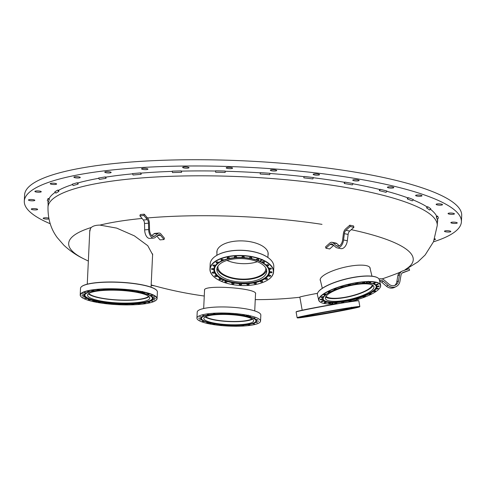 <?xml version="1.0" encoding="UTF-8"?>
<svg xmlns="http://www.w3.org/2000/svg" width="486" height="486" viewBox="0 0 486 486"><rect width="100%" height="100%" fill="white"/><g stroke="black" fill="none" stroke-linecap="round" stroke-linejoin="round"><path stroke-width="0.73" d="M352.945 183.787A195.032 39.548 2.7 0 1 363.728 185.889A195.032 39.548 2.7 0 1 379.602 189.455L380.313 189.346L379.414 190.652A194.837 39.512 2.7 0 1 386.066 192.353L387.002 191.053A196.04 39.755 -177.3 0 0 380.313 189.346M386.82 191.308A195.032 39.548 2.7 0 1 407.59 197.784L408.44 197.717L407.371 198.968A194.837 39.512 2.7 0 1 412.28 200.864L413.379 199.618A196.04 39.755 -177.3 0 0 408.44 197.717M413.106 199.922A195.032 39.548 2.7 0 1 426.933 206.829L427.88 206.805L426.696 208.008A194.837 39.512 2.7 0 1 429.606 209.988L430.809 208.804A196.04 39.755 -177.3 0 0 427.88 206.805M430.383 209.223A195.032 39.548 2.7 0 1 436.622 216.118L437.619 216.142L436.373 217.285A194.837 39.512 2.7 0 1 437.133 219.259L438.384 218.129A196.04 39.755 -177.3 0 0 437.619 216.142M437.558 218.876A195.032 39.548 2.7 0 1 437.667 220.662A195.032 39.548 2.7 0 1 437.394 222.406M48.144 204.047A195.032 39.548 2.7 0 1 48.035 202.285A195.032 39.548 2.7 0 1 48.132 201.386M48.059 198.574A196.04 39.755 -177.3 0 0 47.306 200.493L48.448 201.733A194.837 39.512 2.7 0 1 49.195 199.825L48.059 198.574L49.062 198.64A195.032 39.548 2.7 0 1 55.234 192.322M57.749 190.111A196.04 39.755 -177.3 0 0 54.833 191.849L55.926 193.136A194.837 39.512 2.7 0 1 58.824 191.417L57.749 190.111L58.703 190.226A195.032 39.548 2.7 0 1 72.469 184.571M77.146 182.772A196.04 39.755 -177.3 0 0 72.214 184.23L73.204 185.573A194.837 39.512 2.7 0 1 78.1 184.121L77.146 182.772L77.997 182.918A195.032 39.548 2.7 0 1 98.713 178.319M105.231 176.94A196.04 39.755 -177.3 0 0 98.549 178.046L99.375 179.419A194.837 39.512 2.7 0 1 106.015 178.319L105.231 176.94L105.936 177.117A195.032 39.548 2.7 0 1 132.556 173.848M140.533 172.913A196.04 39.755 -177.3 0 0 132.447 173.611L133.067 175.015A194.837 39.512 2.7 0 1 141.104 174.322L140.533 172.913L141.061 173.113A195.032 39.548 2.7 0 1 172.196 171.382M181.205 170.914A196.04 39.755 -177.3 0 0 172.141 171.163L172.518 172.585A194.837 39.512 2.7 0 1 181.527 172.336L181.205 170.914L181.521 171.121A195.032 39.548 2.7 0 1 215.553 171.036M225.103 171.042A196.04 39.755 -177.3 0 0 215.541 170.829L215.65 172.251A194.837 39.512 2.7 0 1 225.158 172.457L225.194 171.248A195.032 39.548 2.7 0 1 260.283 172.828L260.21 174.037A194.837 39.512 2.7 0 1 269.718 174.687L269.937 173.283A196.04 39.755 -177.3 0 0 260.368 172.627M269.906 173.49A195.032 39.548 2.7 0 1 303.969 176.643L303.853 177.852A194.837 39.512 2.7 0 1 312.863 178.915L313.349 177.536A196.04 39.755 -177.3 0 0 304.285 176.467M313.276 177.742A195.032 39.548 2.7 0 1 344.453 182.286L344.975 182.135L344.295 183.483A194.837 39.512 2.7 0 1 352.338 184.905L353.067 183.562A196.04 39.755 -177.3 0 0 344.975 182.135M314.375 174.942A3.195 0.65 -177.3 0 0 317.729 175.167A3.195 0.65 -177.3 0 0 319.545 174.668A3.195 0.65 -177.3 0 0 316.386 173.873A3.195 0.65 -177.3 0 0 313.166 174.371A3.195 0.65 -177.3 0 0 314.375 174.942M271.565 170.78A3.195 0.65 -177.3 0 0 274.918 171.005A3.195 0.65 -177.3 0 0 276.734 170.507A3.195 0.65 -177.3 0 0 273.575 169.711A3.195 0.65 -177.3 0 0 270.35 170.209A3.195 0.65 -177.3 0 0 271.565 170.78M227.405 168.411A3.195 0.65 -177.3 0 0 230.765 168.642A3.195 0.65 -177.3 0 0 232.581 168.144A3.195 0.65 -177.3 0 0 229.416 167.348A3.195 0.65 -177.3 0 0 226.197 167.846A3.195 0.65 -177.3 0 0 227.405 168.411M183.842 167.949A3.195 0.65 -177.3 0 0 187.201 168.18A3.195 0.65 -177.3 0 0 189.011 167.682A3.195 0.65 -177.3 0 0 185.852 166.886A3.195 0.65 -177.3 0 0 182.633 167.378A3.195 0.65 -177.3 0 0 183.842 167.949M142.769 169.407A3.195 0.65 -177.3 0 0 146.128 169.632A3.195 0.65 -177.3 0 0 147.938 169.14A3.195 0.65 -177.3 0 0 144.779 168.338A3.195 0.65 -177.3 0 0 141.56 168.836A3.195 0.65 -177.3 0 0 142.769 169.407M105.984 172.718A3.195 0.65 -177.3 0 0 109.338 172.949A3.195 0.65 -177.3 0 0 111.154 172.451A3.195 0.65 -177.3 0 0 107.995 171.655A3.195 0.65 -177.3 0 0 104.776 172.147A3.195 0.65 -177.3 0 0 105.984 172.718M75.093 177.742A3.195 0.65 -177.3 0 0 78.453 177.973A3.195 0.65 -177.3 0 0 80.263 177.475A3.195 0.65 -177.3 0 0 77.104 176.679A3.195 0.65 -177.3 0 0 73.884 177.177A3.195 0.65 -177.3 0 0 75.093 177.742M51.449 184.261A3.195 0.65 -177.3 0 0 54.803 184.492A3.195 0.65 -177.3 0 0 56.619 183.994A3.195 0.65 -177.3 0 0 53.46 183.198A3.195 0.65 -177.3 0 0 50.24 183.696A3.195 0.65 -177.3 0 0 51.449 184.261M36.086 191.988A3.195 0.65 -177.3 0 0 39.439 192.213A3.195 0.65 -177.3 0 0 41.255 191.721A3.195 0.65 -177.3 0 0 38.09 190.919A3.195 0.65 -177.3 0 0 34.87 191.417A3.195 0.65 -177.3 0 0 36.086 191.988M29.664 200.584A3.195 0.65 -177.3 0 0 33.024 200.809A3.195 0.65 -177.3 0 0 34.834 200.317A3.195 0.65 -177.3 0 0 31.675 199.515A3.195 0.65 -177.3 0 0 28.455 200.013A3.195 0.65 -177.3 0 0 29.664 200.584M32.483 209.673A3.195 0.65 -177.3 0 0 35.836 209.903A3.195 0.65 -177.3 0 0 37.653 209.405A3.195 0.65 -177.3 0 0 34.494 208.609A3.195 0.65 -177.3 0 0 31.268 209.102A3.195 0.65 -177.3 0 0 32.483 209.673M48.782 218.123A3.195 0.65 -177.3 0 0 45.271 217.783A3.195 0.65 -177.3 0 0 43.193 218.287A3.195 0.65 -177.3 0 0 44.402 218.858A3.195 0.65 -177.3 0 0 48.946 218.943M434.332 239.695A3.195 0.65 -177.3 0 0 435.468 239.252A3.195 0.65 -177.3 0 0 434.66 238.778M445.662 231.798A3.195 0.65 -177.3 0 0 449.021 232.029A3.195 0.65 -177.3 0 0 450.832 231.53A3.195 0.65 -177.3 0 0 447.673 230.729A3.195 0.65 -177.3 0 0 444.453 231.227A3.195 0.65 -177.3 0 0 445.662 231.798M452.077 223.202A3.195 0.65 -177.3 0 0 455.437 223.432A3.195 0.65 -177.3 0 0 457.247 222.934A3.195 0.65 -177.3 0 0 454.088 222.138A3.195 0.65 -177.3 0 0 450.868 222.631A3.195 0.65 -177.3 0 0 452.077 223.202M449.264 214.113A3.195 0.65 -177.3 0 0 452.618 214.338A3.195 0.65 -177.3 0 0 454.434 213.846A3.195 0.65 -177.3 0 0 451.275 213.044A3.195 0.65 -177.3 0 0 448.056 213.542A3.195 0.65 -177.3 0 0 449.264 214.113M437.339 204.928A3.195 0.65 -177.3 0 0 440.699 205.153A3.195 0.65 -177.3 0 0 442.509 204.655A3.195 0.65 -177.3 0 0 439.35 203.859A3.195 0.65 -177.3 0 0 436.13 204.357A3.195 0.65 -177.3 0 0 437.339 204.928M416.83 196.046A3.195 0.65 -177.3 0 0 420.19 196.271A3.195 0.65 -177.3 0 0 422 195.773A3.195 0.65 -177.3 0 0 418.841 194.977A3.195 0.65 -177.3 0 0 415.621 195.475A3.195 0.65 -177.3 0 0 416.83 196.046M388.636 187.857A3.195 0.65 -177.3 0 0 391.989 188.082A3.195 0.65 -177.3 0 0 393.806 187.584A3.195 0.65 -177.3 0 0 390.641 186.788A3.195 0.65 -177.3 0 0 387.421 187.286A3.195 0.65 -177.3 0 0 388.636 187.857M358.455 180.81A3.195 0.65 -177.3 0 0 359.148 180.446A3.195 0.65 -177.3 0 0 355.983 179.65A3.195 0.65 -177.3 0 0 352.763 180.148A3.195 0.65 -177.3 0 0 354.895 180.859A3.195 0.65 -177.3 0 0 358.455 180.81M50.216 223.748A218.797 44.372 2.7 0 1 24.3 201.168A218.797 44.372 2.7 0 1 148.582 167.141A218.797 44.372 2.7 0 1 378.454 182.772A218.797 44.372 2.7 0 1 461.402 221.78A218.797 44.372 2.7 0 1 433.482 241.821M24.3 201.168L24.598 194.916A218.797 44.372 2.7 0 1 148.874 160.89A218.797 44.372 2.7 0 1 378.752 176.521A218.797 44.372 2.7 0 1 461.7 215.529L461.402 221.78M325.906 248.194L325.565 246.858L329.769 243.097A5.589 3.353 101.6 0 1 332.09 242.307A5.589 3.353 101.6 0 1 333.123 242.848L336.239 245.673A6.391 3.833 -78.4 0 0 337.418 246.293A6.391 3.833 -78.4 0 0 342.6 239.987L343.389 233.669A5.589 3.353 101.6 0 1 345.601 228.942L349.811 225.188L350.151 226.525L345.941 230.285A3.991 2.394 -78.4 0 0 344.361 233.657L343.572 239.975A7.983 4.793 101.6 0 1 337.096 247.854A7.983 4.793 101.6 0 1 335.619 247.082L332.503 244.258A3.991 2.394 -78.4 0 0 331.768 243.869A3.991 2.394 -78.4 0 0 330.109 244.434L325.906 248.194L329.66 248.966L333.706 245.345M332.09 242.307L335.838 243.079A5.589 3.353 101.6 0 1 336.877 243.62L339.38 245.892M350.151 226.525L353.905 227.296L353.565 225.96L349.811 225.188M353.905 227.296L349.695 231.057A3.991 2.394 -78.4 0 0 348.116 234.428L347.326 240.746A7.983 4.793 101.6 0 1 340.85 248.625L337.096 247.854M164.025 239.525L164.456 238.231L160.957 234.058A5.589 3.074 84.9 0 0 158.946 233.031A5.589 3.074 84.9 0 0 157.92 233.462L154.821 235.959A6.391 3.517 -95.1 0 1 153.655 236.457A6.391 3.517 -95.1 0 1 149.536 229.647L149.384 223.281A5.589 3.074 84.9 0 0 147.787 218.354L144.287 214.18L140.308 214.539L139.877 215.833L143.376 220.006A3.991 2.199 -95.1 0 1 144.512 223.53L144.664 229.896A7.983 4.392 84.9 0 0 149.81 238.407L153.795 238.049A7.983 4.392 84.9 0 0 155.259 237.423L158.357 234.932A3.991 2.199 -95.1 0 1 159.092 234.617A3.991 2.199 -95.1 0 1 160.526 235.352L164.025 239.525L160.04 239.884L156.881 236.117M158.946 233.031L154.961 233.389A5.589 3.074 84.9 0 0 153.934 233.821L151.687 235.637M144.287 214.18L143.862 215.474L139.877 215.833M143.862 215.474L147.355 219.648A3.991 2.199 -95.1 0 1 148.497 223.165L148.649 229.538A7.983 4.392 84.9 0 0 153.795 238.049M151.158 285.331L154.603 285.877M379.007 279.031L379.104 278.994A5.589 5.152 -116.7 0 1 384.183 280.07L388.976 284.189A6.391 5.887 63.3 0 0 395.452 285.136A6.391 5.887 63.3 0 0 398.484 280.926L399.528 274.803A5.589 5.152 -116.7 0 1 402.177 271.121A5.589 5.152 -116.7 0 1 402.773 270.872L409.06 268.715L409.607 270.216L403.319 272.373A3.991 3.681 63.3 0 0 402.894 272.549A3.991 3.681 63.3 0 0 401.005 275.179L399.96 281.303A7.983 7.357 -116.7 0 1 396.169 286.564A7.983 7.357 -116.7 0 1 388.071 285.379L383.278 281.26A3.991 3.681 63.3 0 0 379.657 280.489L379.505 280.544M394.583 285.482A6.391 5.887 63.3 0 0 396.819 281.765L397.864 275.641A5.589 5.152 -116.7 0 1 400.513 271.96L402.177 271.121M402.189 273.029L409.607 270.216M396.169 286.564L394.504 287.402A7.983 7.357 -116.7 0 1 386.413 286.218L381.613 282.099A3.991 3.681 63.3 0 0 379.657 281.181M436.446 215.784L436.373 217.285M426.757 206.72L426.696 208.008M407.432 197.729L407.371 198.968M379.475 189.425L379.414 190.652M344.355 182.268L344.295 183.483M303.908 176.637L303.853 177.852M260.265 172.828L260.21 174.037M225.158 172.457L225.218 171.248M181.527 172.336L181.582 171.121M141.104 174.322L141.165 173.107M106.015 178.319L106.076 177.092M78.1 184.121L78.161 182.876M58.824 191.417L58.885 190.123M49.195 199.825L49.268 198.258M88.865 293.459A30.345 6.154 -177.3 0 0 112.618 299.576A30.345 6.154 -177.3 0 0 144.281 298.307A30.345 6.154 -177.3 0 0 148.595 296.278M81.526 286.661A38.285 7.764 2.7 0 1 81.624 286.576A38.285 7.764 2.7 0 1 119.325 282.196A38.285 7.764 2.7 0 1 156.456 290.106A38.285 7.764 2.7 0 1 156.541 290.203M81.053 296.697A38.479 7.8 2.7 0 1 80.962 296.6A38.479 7.8 2.7 0 1 80.202 294.947L80.518 288.326A38.479 7.8 2.7 0 1 81.423 286.746A38.479 7.8 2.7 0 1 119.319 282.342A38.479 7.8 2.7 0 1 156.632 290.294A38.479 7.8 2.7 0 1 157.391 291.946L157.075 298.574A38.479 7.8 2.7 0 1 156.17 300.148A38.479 7.8 2.7 0 1 156.067 300.233M80.202 294.947A38.479 7.8 2.7 0 1 101.969 288.97A38.479 7.8 2.7 0 1 142.331 291.679L139.853 292.39A34.494 6.998 -177.3 0 0 103.676 289.96A34.494 6.998 -177.3 0 0 84.175 295.324A34.494 6.998 -177.3 0 0 97.097 301.442L94.746 301.94A38.285 7.764 2.7 0 1 81.138 296.788A38.285 7.764 2.7 0 1 98.549 289.425A38.285 7.764 2.7 0 1 142.204 291.892M142.337 291.582L142.659 291.491L142.331 291.679M142.659 291.491L142.647 291.746A38.479 7.8 2.7 0 1 157.075 298.574M138.984 291.679L136.864 291.576M144.464 292.809L142.349 292.706M149.002 294.091L146.881 293.994M152.404 295.488L150.289 295.391M154.554 296.94L152.434 296.837M155.368 298.386L153.248 298.289M154.803 299.777L152.689 299.68M152.896 301.059L150.775 300.962M149.706 302.183L147.592 302.079M145.369 303.1L143.255 302.997M140.047 303.78L137.927 303.677M133.936 304.193L131.815 304.096M127.283 304.333L125.163 304.23M120.334 304.181L118.22 304.084M113.366 303.75L111.245 303.653M106.634 303.057L104.52 302.96M100.414 302.128L98.294 302.031M94.928 301.004L92.808 300.901M90.396 299.716L88.276 299.613M86.988 298.319L84.868 298.216M84.837 296.867L82.717 296.77M84.029 295.421L81.909 295.318M84.588 294.03L82.468 293.927M86.496 292.748L84.376 292.651M89.685 291.63L87.565 291.527M94.023 290.707L91.903 290.61M99.344 290.027L97.23 289.929M105.456 289.613L103.336 289.51M112.108 289.474L109.994 289.377M119.058 289.626L116.938 289.528M126.026 290.057L123.912 289.954M132.757 290.75L130.637 290.646M142.647 291.746L142.519 291.958A38.285 7.764 2.7 0 1 155.97 300.318A38.285 7.764 2.7 0 1 95.062 302L97.407 301.502A34.494 6.998 -177.3 0 0 147.623 302.043A34.494 6.998 -177.3 0 0 153.09 298.574A34.494 6.998 -177.3 0 0 140.168 292.457L142.519 291.958M138.887 291.892L136.791 291.618L138.887 291.892M144.372 293.022L142.276 292.748L144.372 293.022M148.904 294.309L146.808 294.036L148.904 294.309M152.312 295.701L150.217 295.427L152.312 295.701M154.463 297.153L152.361 296.879L154.463 297.153M155.271 298.598L153.175 298.325L155.271 298.598M154.712 299.99L152.616 299.722L154.712 299.99M152.804 301.271L150.703 300.998L152.804 301.271M149.615 302.395L147.519 302.122L149.615 302.395M145.278 303.313L143.182 303.039L145.278 303.313M139.95 303.993L137.854 303.72L139.95 303.993M133.844 304.406L131.742 304.139L133.844 304.406M127.192 304.546L125.09 304.272L127.192 304.546M120.242 304.394L118.147 304.121L120.242 304.394M113.274 303.969L111.173 303.695L113.274 303.969M106.543 303.276L104.447 303.003L106.543 303.276M100.316 302.347L98.221 302.073L100.316 302.347M94.837 301.217L92.735 300.943L94.837 301.217M90.299 299.929L88.203 299.655L90.299 299.929M86.897 298.532L84.795 298.258L86.897 298.532M84.746 297.086L82.644 296.812L84.746 297.086M83.932 295.634L81.836 295.36L83.932 295.634M84.497 294.243L82.395 293.969L84.497 294.243M86.405 292.961L84.303 292.687L86.405 292.961M89.588 291.843L87.492 291.57L89.588 291.843M93.932 290.926L91.83 290.652L93.932 290.926M99.253 290.245L97.157 289.972L99.253 290.245M105.365 289.826L103.263 289.553L105.365 289.826M112.017 289.692L109.921 289.419L112.017 289.692M118.967 289.838L116.865 289.565L118.967 289.838M125.935 290.27L123.839 289.996L125.935 290.27M132.666 290.962L130.564 290.689L132.666 290.962M92.474 292.031A31.14 6.318 2.7 0 1 127.551 290.98A31.14 6.318 2.7 0 1 149.755 298.1A31.14 6.318 2.7 0 1 118.347 302.942A31.14 6.318 2.7 0 1 87.541 295.166A31.14 6.318 2.7 0 1 92.474 292.031M88.385 293.799A31.14 6.318 -177.3 0 0 118.481 300.129A31.14 6.318 -177.3 0 0 149.038 296.66M135.363 291.582A33.795 6.853 2.7 0 1 152.397 298.374A33.795 6.853 2.7 0 1 147.039 301.776A33.795 6.853 2.7 0 1 146.213 301.988L146.802 301.849A34.494 6.998 -177.3 0 0 147.641 301.63A34.494 6.998 -177.3 0 0 153.084 298.368M84.2 295.117A34.494 6.998 -177.3 0 0 90.129 299.176L90.7 299.37A33.795 6.853 2.7 0 1 84.886 295.19A33.795 6.853 2.7 0 1 90.238 291.794A33.795 6.853 2.7 0 1 102.479 290.033M97.407 301.502L97.097 301.442M97.419 301.265L97.103 301.308M84.892 295.117A33.795 6.853 -177.3 0 0 109.162 302.79A33.795 6.853 -177.3 0 0 147.045 301.63A33.795 6.853 -177.3 0 0 152.397 298.301M146.213 301.988A33.795 6.853 2.7 0 1 90.7 299.37M297.365 317.899A31.651 0.826 -10.1 0 1 316.435 313.701A31.651 0.826 -10.1 0 1 350.989 307.729L348.341 308.27A27.951 0.729 169.9 0 0 318.172 313.476A27.951 0.729 169.9 0 0 300.998 317.23A27.951 0.729 169.9 0 0 308.416 316.41L305.767 316.951A31.651 0.826 -10.1 0 1 297.365 317.899L297.146 317.747A31.845 0.832 -10.1 0 1 297.128 317.729L296.108 312.006A31.845 0.832 -10.1 0 1 296.114 311.982L296.272 311.763A31.651 0.826 -10.1 0 1 337.922 303.562M348.341 301.867A31.651 0.826 -10.1 0 1 358.571 300.646L358.796 300.798A31.845 0.832 -10.1 0 1 358.808 300.816L359.828 306.538A31.845 0.832 -10.1 0 1 359.822 306.563L359.664 306.781A31.651 0.826 -10.1 0 1 339.836 311.089A31.651 0.826 -10.1 0 1 306.04 316.915L308.683 316.374A27.951 0.729 169.9 0 0 349.89 308.981A27.951 0.729 169.9 0 0 356.025 307.413A27.951 0.729 169.9 0 0 348.614 308.227L351.257 307.693A31.651 0.826 -10.1 0 1 359.664 306.781M296.114 311.982A31.845 0.832 -10.1 0 1 314.272 307.996A31.845 0.832 -10.1 0 1 347.192 302.237A31.845 0.832 -10.1 0 1 358.796 300.798M297.128 317.729A31.845 0.832 -10.1 0 1 316.708 313.446A31.845 0.832 -10.1 0 1 351.092 307.517L350.989 307.729M351.317 307.225L351.36 307.474A31.845 0.832 -10.1 0 1 359.828 306.538M341.081 309.394L339.058 309.734L341.081 309.394M333.894 310.615L331.871 310.955L333.894 310.615M326.404 311.945L324.381 312.285L326.404 311.945M319.12 313.294L317.097 313.634L319.12 313.294M312.534 314.563L310.511 314.904L312.534 314.563M307.097 315.669L305.074 316.009L307.097 315.669M303.179 316.544L301.156 316.884L303.179 316.544M301.047 317.115L299.024 317.455L301.047 317.115M300.852 317.352L298.829 317.692L300.852 317.352M302.596 317.243L300.573 317.583L302.596 317.243M306.168 316.781L304.151 317.121L306.168 316.781M311.326 316.009L309.303 316.35L311.326 316.009M317.716 314.977L315.693 315.317L317.716 314.977M324.897 313.749L322.874 314.09L324.897 313.749M332.388 312.419L330.365 312.759L332.388 312.419M339.678 311.076L337.655 311.417L339.678 311.076M346.263 309.801L344.24 310.147L346.263 309.801M351.7 308.695L349.677 309.035L351.7 308.695M355.612 307.826L353.589 308.167L355.612 307.826M357.745 307.249L355.722 307.589L357.745 307.249M357.945 307.012L355.922 307.352L357.945 307.012M356.195 307.128L354.173 307.468L356.195 307.128M352.623 307.583L350.6 307.924L352.623 307.583M347.466 308.361L345.443 308.701L347.466 308.361M353.018 307.614A24.95 0.656 -10.1 0 1 353.018 307.626A24.95 0.656 -10.1 0 1 328.572 312.65A24.95 0.656 -10.1 0 1 303.89 316.392A24.95 0.656 -10.1 0 1 303.896 316.38M302.006 316.848A27.277 0.717 169.9 0 0 321.714 313.913A27.277 0.717 169.9 0 0 349.319 308.744A27.277 0.717 169.9 0 0 354.95 307.401M355.339 307.371A27.277 0.717 -10.1 0 1 355.278 307.431A27.277 0.717 -10.1 0 1 349.349 308.896A27.277 0.717 -10.1 0 1 311.575 315.736A27.277 0.717 -10.1 0 1 301.709 316.987A27.277 0.717 -10.1 0 1 301.63 316.957M267.901 257.489L268.078 253.382A25.551 12.016 -177.6 0 0 268.065 252.696M217.084 250.533A25.551 12.016 -177.6 0 0 217.017 251.213L216.841 255.32M218.056 265.964A23.954 11.263 -177.6 0 0 217.953 266.814A23.954 11.263 -177.6 0 0 234.926 278.381A23.954 11.263 -177.6 0 0 262.039 274.578A23.954 11.263 -177.6 0 0 265.824 268.843A23.954 11.263 -177.6 0 0 265.787 267.986M257.386 261.723A23.954 11.263 2.4 0 1 226.962 260.429M215.486 256.183A31.651 14.884 2.4 0 1 215.571 256.122A31.651 14.884 2.4 0 1 269.098 258.394A31.651 14.884 2.4 0 1 269.177 258.455M214.587 277.366A31.845 14.975 2.4 0 1 214.508 277.306A31.845 14.975 2.4 0 1 209.958 269.129L210.177 264.001A31.845 14.975 2.4 0 1 215.401 256.237A31.845 14.975 2.4 0 1 259.172 253.303A31.845 14.975 2.4 0 1 269.256 258.522A31.845 14.975 2.4 0 1 273.806 266.699L273.594 271.826A31.845 14.975 2.4 0 1 268.363 279.59A31.845 14.975 2.4 0 1 268.278 279.644M251.56 257.586A1.063 0.498 2.4 0 1 251.675 257.829A1.063 0.498 2.4 0 1 251.511 258.078A1.063 0.498 2.4 0 1 250.308 258.248A1.063 0.498 2.4 0 1 249.561 257.738A1.063 0.498 2.4 0 1 249.695 257.507M244.075 256.705A1.063 0.498 2.4 0 1 244.191 256.948A1.063 0.498 2.4 0 1 244.027 257.203A1.063 0.498 2.4 0 1 242.824 257.367A1.063 0.498 2.4 0 1 242.071 256.857A1.063 0.498 2.4 0 1 242.21 256.626M236.5 256.754A1.063 0.498 2.4 0 1 236.615 256.997A1.063 0.498 2.4 0 1 236.445 257.252A1.063 0.498 2.4 0 1 235.242 257.422A1.063 0.498 2.4 0 1 234.495 256.906A1.063 0.498 2.4 0 1 234.629 256.675M229.343 257.732A1.063 0.498 2.4 0 1 229.459 257.975A1.063 0.498 2.4 0 1 229.289 258.23A1.063 0.498 2.4 0 1 228.092 258.4A1.063 0.498 2.4 0 1 227.339 257.884A1.063 0.498 2.4 0 1 227.472 257.653M223.098 259.573A1.063 0.498 2.4 0 1 223.214 259.816A1.063 0.498 2.4 0 1 223.044 260.071A1.063 0.498 2.4 0 1 221.847 260.235A1.063 0.498 2.4 0 1 221.094 259.724A1.063 0.498 2.4 0 1 221.227 259.494M218.19 262.148A1.063 0.498 2.4 0 1 218.305 262.385A1.063 0.498 2.4 0 1 218.141 262.64A1.063 0.498 2.4 0 1 216.938 262.811A1.063 0.498 2.4 0 1 216.185 262.3A1.063 0.498 2.4 0 1 216.325 262.069M214.958 265.283A1.063 0.498 2.4 0 1 215.073 265.52A1.063 0.498 2.4 0 1 214.903 265.775A1.063 0.498 2.4 0 1 213.7 265.945A1.063 0.498 2.4 0 1 212.953 265.435A1.063 0.498 2.4 0 1 213.087 265.204M213.609 268.764A1.063 0.498 2.4 0 1 213.725 269.001A1.063 0.498 2.4 0 1 213.561 269.256A1.063 0.498 2.4 0 1 212.358 269.426A1.063 0.498 2.4 0 1 211.61 268.916A1.063 0.498 2.4 0 1 211.744 268.685M214.253 272.354A1.063 0.498 2.4 0 1 214.369 272.591A1.063 0.498 2.4 0 1 214.198 272.846A1.063 0.498 2.4 0 1 212.996 273.017A1.063 0.498 2.4 0 1 212.248 272.5A1.063 0.498 2.4 0 1 212.382 272.275M216.829 275.805A1.063 0.498 2.4 0 1 216.944 276.048A1.063 0.498 2.4 0 1 216.78 276.303A1.063 0.498 2.4 0 1 215.577 276.467A1.063 0.498 2.4 0 1 214.824 275.957A1.063 0.498 2.4 0 1 214.964 275.726M221.173 278.891A1.063 0.498 2.4 0 1 221.288 279.128A1.063 0.498 2.4 0 1 221.124 279.383A1.063 0.498 2.4 0 1 219.921 279.553A1.063 0.498 2.4 0 1 219.168 279.043A1.063 0.498 2.4 0 1 219.308 278.812M226.986 281.394A1.063 0.498 2.4 0 1 227.102 281.631A1.063 0.498 2.4 0 1 226.932 281.886A1.063 0.498 2.4 0 1 225.735 282.056A1.063 0.498 2.4 0 1 224.982 281.54A1.063 0.498 2.4 0 1 225.115 281.315M233.869 283.144A1.063 0.498 2.4 0 1 233.985 283.381A1.063 0.498 2.4 0 1 233.815 283.636A1.063 0.498 2.4 0 1 232.618 283.806A1.063 0.498 2.4 0 1 231.865 283.295A1.063 0.498 2.4 0 1 231.998 283.065M241.354 284.024A1.063 0.498 2.4 0 1 241.469 284.261A1.063 0.498 2.4 0 1 241.299 284.517A1.063 0.498 2.4 0 1 240.102 284.687A1.063 0.498 2.4 0 1 239.349 284.17A1.063 0.498 2.4 0 1 239.483 283.945M248.935 283.97A1.063 0.498 2.4 0 1 249.051 284.213A1.063 0.498 2.4 0 1 248.881 284.468A1.063 0.498 2.4 0 1 247.678 284.632A1.063 0.498 2.4 0 1 246.931 284.122A1.063 0.498 2.4 0 1 247.064 283.891M256.086 282.992A1.063 0.498 2.4 0 1 256.201 283.235A1.063 0.498 2.4 0 1 256.037 283.49A1.063 0.498 2.4 0 1 254.834 283.654A1.063 0.498 2.4 0 1 254.087 283.144A1.063 0.498 2.4 0 1 254.221 282.913M262.331 281.157A1.063 0.498 2.4 0 1 262.446 281.394A1.063 0.498 2.4 0 1 262.282 281.649A1.063 0.498 2.4 0 1 261.079 281.819A1.063 0.498 2.4 0 1 260.326 281.303A1.063 0.498 2.4 0 1 260.466 281.078M267.239 278.581A1.063 0.498 2.4 0 1 267.355 278.824A1.063 0.498 2.4 0 1 267.185 279.073A1.063 0.498 2.4 0 1 265.988 279.243A1.063 0.498 2.4 0 1 265.235 278.733A1.063 0.498 2.4 0 1 265.368 278.502M270.477 275.447A1.063 0.498 2.4 0 1 270.593 275.69A1.063 0.498 2.4 0 1 270.423 275.939A1.063 0.498 2.4 0 1 269.22 276.109A1.063 0.498 2.4 0 1 268.472 275.598A1.063 0.498 2.4 0 1 268.606 275.368M271.82 271.966A1.063 0.498 2.4 0 1 271.935 272.209A1.063 0.498 2.4 0 1 271.765 272.458A1.063 0.498 2.4 0 1 270.568 272.628A1.063 0.498 2.4 0 1 269.815 272.117A1.063 0.498 2.4 0 1 269.949 271.887M271.176 268.375A1.063 0.498 2.4 0 1 271.297 268.618A1.063 0.498 2.4 0 1 271.127 268.873A1.063 0.498 2.4 0 1 269.924 269.037A1.063 0.498 2.4 0 1 269.177 268.527A1.063 0.498 2.4 0 1 269.311 268.296M268.6 264.925A1.063 0.498 2.4 0 1 268.715 265.162A1.063 0.498 2.4 0 1 268.545 265.417A1.063 0.498 2.4 0 1 267.349 265.587A1.063 0.498 2.4 0 1 266.595 265.07A1.063 0.498 2.4 0 1 266.729 264.846M264.256 261.839A1.063 0.498 2.4 0 1 264.372 262.082A1.063 0.498 2.4 0 1 264.202 262.331A1.063 0.498 2.4 0 1 263.005 262.501A1.063 0.498 2.4 0 1 262.252 261.99A1.063 0.498 2.4 0 1 262.391 261.76M258.443 259.336A1.063 0.498 2.4 0 1 258.558 259.579A1.063 0.498 2.4 0 1 258.394 259.834A1.063 0.498 2.4 0 1 257.191 259.998A1.063 0.498 2.4 0 1 256.444 259.488A1.063 0.498 2.4 0 1 256.578 259.257M209.958 269.129A31.845 14.975 2.4 0 1 228.566 256.408A31.845 14.975 2.4 0 1 262.154 259.639L259.633 261.128A27.951 13.14 -177.6 0 0 230.164 258.297A27.951 13.14 -177.6 0 0 213.846 269.463A27.951 13.14 -177.6 0 0 223.596 280.033L221.209 281.285A31.651 14.884 2.4 0 1 214.666 277.433A31.651 14.884 2.4 0 1 221.173 258.661A31.651 14.884 2.4 0 1 262.021 259.876M262.464 259.548L262.458 259.773A31.845 14.975 2.4 0 1 273.594 271.826M221.403 281.181L223.9 280.161A27.951 13.14 -177.6 0 0 265.277 278.521A27.951 13.14 -177.6 0 0 269.687 271.826A27.951 13.14 -177.6 0 0 259.937 261.255L262.325 260.004A31.651 14.884 2.4 0 1 268.193 279.699A31.651 14.884 2.4 0 1 221.513 281.412M251.59 258.194A1.154 0.541 2.4 0 1 249.986 258.303A1.154 0.541 2.4 0 1 249.652 257.537A1.154 0.541 2.4 0 1 251.602 257.616A1.154 0.541 2.4 0 1 251.59 258.194M244.1 257.313A1.154 0.541 2.4 0 1 242.502 257.422A1.154 0.541 2.4 0 1 242.162 256.657A1.154 0.541 2.4 0 1 244.118 256.736A1.154 0.541 2.4 0 1 244.1 257.313M236.524 257.361A1.154 0.541 2.4 0 1 234.92 257.471A1.154 0.541 2.4 0 1 234.586 256.705A1.154 0.541 2.4 0 1 236.542 256.79A1.154 0.541 2.4 0 1 236.524 257.361M229.368 258.339A1.154 0.541 2.4 0 1 227.764 258.449A1.154 0.541 2.4 0 1 227.43 257.683A1.154 0.541 2.4 0 1 229.386 257.768A1.154 0.541 2.4 0 1 229.368 258.339M223.123 260.18A1.154 0.541 2.4 0 1 221.519 260.289A1.154 0.541 2.4 0 1 221.185 259.524A1.154 0.541 2.4 0 1 223.141 259.603A1.154 0.541 2.4 0 1 223.123 260.18M218.214 262.756A1.154 0.541 2.4 0 1 216.616 262.865A1.154 0.541 2.4 0 1 216.276 262.1A1.154 0.541 2.4 0 1 218.232 262.179A1.154 0.541 2.4 0 1 218.214 262.756M214.982 265.891A1.154 0.541 2.4 0 1 213.378 266A1.154 0.541 2.4 0 1 213.044 265.228A1.154 0.541 2.4 0 1 215 265.313A1.154 0.541 2.4 0 1 214.982 265.891M213.633 269.365A1.154 0.541 2.4 0 1 212.036 269.475A1.154 0.541 2.4 0 1 211.696 268.709A1.154 0.541 2.4 0 1 213.652 268.794A1.154 0.541 2.4 0 1 213.633 269.365M214.277 272.956A1.154 0.541 2.4 0 1 212.674 273.065A1.154 0.541 2.4 0 1 212.339 272.3A1.154 0.541 2.4 0 1 214.296 272.385A1.154 0.541 2.4 0 1 214.277 272.956M216.853 276.413A1.154 0.541 2.4 0 1 215.255 276.522A1.154 0.541 2.4 0 1 214.915 275.756A1.154 0.541 2.4 0 1 216.871 275.835A1.154 0.541 2.4 0 1 216.853 276.413M221.197 279.493A1.154 0.541 2.4 0 1 219.593 279.608A1.154 0.541 2.4 0 1 219.259 278.836A1.154 0.541 2.4 0 1 221.215 278.921A1.154 0.541 2.4 0 1 221.197 279.493M227.011 281.995A1.154 0.541 2.4 0 1 225.407 282.105A1.154 0.541 2.4 0 1 225.073 281.339A1.154 0.541 2.4 0 1 227.029 281.424A1.154 0.541 2.4 0 1 227.011 281.995M233.894 283.751A1.154 0.541 2.4 0 1 232.29 283.86A1.154 0.541 2.4 0 1 231.956 283.089A1.154 0.541 2.4 0 1 233.912 283.174A1.154 0.541 2.4 0 1 233.894 283.751M241.378 284.626A1.154 0.541 2.4 0 1 239.774 284.735A1.154 0.541 2.4 0 1 239.44 283.97A1.154 0.541 2.4 0 1 241.396 284.055A1.154 0.541 2.4 0 1 241.378 284.626M248.96 284.577A1.154 0.541 2.4 0 1 247.356 284.687A1.154 0.541 2.4 0 1 247.022 283.921A1.154 0.541 2.4 0 1 248.978 284.006A1.154 0.541 2.4 0 1 248.96 284.577M256.11 283.599A1.154 0.541 2.4 0 1 254.512 283.709A1.154 0.541 2.4 0 1 254.172 282.943A1.154 0.541 2.4 0 1 256.128 283.028A1.154 0.541 2.4 0 1 256.11 283.599M262.355 281.759A1.154 0.541 2.4 0 1 260.757 281.868A1.154 0.541 2.4 0 1 260.417 281.102A1.154 0.541 2.4 0 1 262.373 281.187A1.154 0.541 2.4 0 1 262.355 281.759M267.264 279.189A1.154 0.541 2.4 0 1 265.66 279.298A1.154 0.541 2.4 0 1 265.326 278.533A1.154 0.541 2.4 0 1 267.282 278.612A1.154 0.541 2.4 0 1 267.264 279.189M270.502 276.054A1.154 0.541 2.4 0 1 268.898 276.163A1.154 0.541 2.4 0 1 268.564 275.398A1.154 0.541 2.4 0 1 270.514 275.477A1.154 0.541 2.4 0 1 270.502 276.054M271.844 272.573A1.154 0.541 2.4 0 1 270.24 272.682A1.154 0.541 2.4 0 1 269.906 271.917A1.154 0.541 2.4 0 1 271.862 271.996A1.154 0.541 2.4 0 1 271.844 272.573M271.206 268.983A1.154 0.541 2.4 0 1 269.602 269.092A1.154 0.541 2.4 0 1 269.268 268.327A1.154 0.541 2.4 0 1 271.218 268.412A1.154 0.541 2.4 0 1 271.206 268.983M268.624 265.526A1.154 0.541 2.4 0 1 267.021 265.635A1.154 0.541 2.4 0 1 266.686 264.87A1.154 0.541 2.4 0 1 268.643 264.955A1.154 0.541 2.4 0 1 268.624 265.526M264.281 262.446A1.154 0.541 2.4 0 1 262.677 262.555A1.154 0.541 2.4 0 1 262.343 261.79A1.154 0.541 2.4 0 1 264.299 261.869A1.154 0.541 2.4 0 1 264.281 262.446M258.473 259.943A1.154 0.541 2.4 0 1 256.869 260.053A1.154 0.541 2.4 0 1 256.535 259.287A1.154 0.541 2.4 0 1 258.485 259.366A1.154 0.541 2.4 0 1 258.473 259.943M220.79 263.333A24.95 11.731 2.4 0 1 249.032 259.372A24.95 11.731 2.4 0 1 266.711 271.419A24.95 11.731 2.4 0 1 241.281 282.087A24.95 11.731 2.4 0 1 216.847 269.305A24.95 11.731 2.4 0 1 220.79 263.333M266.614 270.149A24.95 11.731 2.4 0 1 262.877 274.857A24.95 11.731 2.4 0 1 235.935 279.031A24.95 11.731 2.4 0 1 217.048 268.047M213.852 269.28A27.951 13.14 -177.6 0 0 226.701 280.853A27.951 13.14 -177.6 0 0 265.289 278.156A27.951 13.14 -177.6 0 0 269.694 271.65M223.9 280.161L223.596 280.033M259.937 261.255L259.639 260.915M259.949 261.043L261.116 260.35M223.912 279.948L222.746 280.477M214.526 269.274A27.277 12.824 -177.6 0 0 233.918 282.39A27.277 12.824 -177.6 0 0 264.724 278.053A27.277 12.824 -177.6 0 0 269.031 271.589M227.053 280.817A27.277 12.824 2.4 0 1 214.52 269.341A27.277 12.824 2.4 0 1 242.32 257.683A27.277 12.824 2.4 0 1 269.025 271.656A27.277 12.824 2.4 0 1 264.718 278.186A27.277 12.824 2.4 0 1 227.053 280.817M326.07 296.247A23.954 6.397 166.3 0 0 345.194 297.232A23.954 6.397 166.3 0 0 369.342 288.538A23.954 6.397 166.3 0 0 372.294 285.009M318.148 292.092A31.651 8.456 -13.7 0 1 318.215 291.989A31.651 8.456 -13.7 0 1 346.324 278.867A31.651 8.456 -13.7 0 1 377.318 277.615A31.651 8.456 -13.7 0 1 377.428 277.676M320.626 302.286A31.845 8.505 -13.7 0 1 320.511 302.225A31.845 8.505 -13.7 0 1 318.743 300.226L317.419 294.783A31.845 8.505 -13.7 0 1 318.075 292.201A31.845 8.505 -13.7 0 1 363.546 276.23A31.845 8.505 -13.7 0 1 377.537 277.737A31.845 8.505 -13.7 0 1 379.305 279.736L380.629 285.179A31.845 8.505 -13.7 0 1 379.973 287.767A31.845 8.505 -13.7 0 1 379.906 287.87M357.745 283.18L355.697 283.678M350.382 284.589L348.341 285.088M343.049 286.533L341.002 287.032M336.233 288.891L334.192 289.389M330.407 291.491L328.366 291.989M325.966 294.164L323.925 294.656M323.214 296.721L321.173 297.213M322.333 298.987L320.292 299.485M323.39 300.816L321.343 301.314M326.306 302.079L324.265 302.578M330.887 302.693L328.846 303.191M336.822 302.608L334.781 303.106M343.705 301.836L341.658 302.335M351.062 300.433L349.015 300.925M358.395 298.483L356.353 298.981M365.211 296.132L363.163 296.624M371.037 293.532L368.989 294.024M375.478 290.859L373.43 291.357M378.23 288.301L376.188 288.799M379.11 286.029L377.069 286.527M378.053 284.201L376.012 284.699M375.137 282.937L373.096 283.435M370.557 282.33L368.51 282.828M364.622 282.409L362.58 282.907M318.743 300.226A31.845 8.505 -13.7 0 1 334.83 288.38A31.845 8.505 -13.7 0 1 368.115 281.534L365.885 283.083A27.951 7.466 166.3 0 0 336.683 289.091A27.951 7.466 166.3 0 0 322.576 299.485A27.951 7.466 166.3 0 0 333.268 302.687L331.106 303.987A31.651 8.456 -13.7 0 1 320.73 302.347A31.651 8.456 -13.7 0 1 331.318 290.057A31.651 8.456 -13.7 0 1 368.048 281.783M368.364 281.291L368.424 281.528A31.845 8.505 -13.7 0 1 380.629 285.179M357.732 283.49A1.154 0.31 -13.7 0 1 356.353 283.939A1.154 0.31 -13.7 0 1 355.649 283.733A1.154 0.31 -13.7 0 1 356.675 283.253A1.154 0.31 -13.7 0 1 357.811 283.21A1.154 0.31 -13.7 0 1 357.732 283.49M350.376 284.899A1.154 0.31 -13.7 0 1 348.991 285.349A1.154 0.31 -13.7 0 1 348.292 285.142A1.154 0.31 -13.7 0 1 349.319 284.662A1.154 0.31 -13.7 0 1 350.449 284.62A1.154 0.31 -13.7 0 1 350.376 284.899M343.037 286.843A1.154 0.31 -13.7 0 1 341.658 287.299A1.154 0.31 -13.7 0 1 340.959 287.086A1.154 0.31 -13.7 0 1 341.986 286.612A1.154 0.31 -13.7 0 1 343.116 286.564A1.154 0.31 -13.7 0 1 343.037 286.843M336.227 289.2A1.154 0.31 -13.7 0 1 334.842 289.65A1.154 0.31 -13.7 0 1 334.143 289.443A1.154 0.31 -13.7 0 1 335.17 288.963A1.154 0.31 -13.7 0 1 336.306 288.915A1.154 0.31 -13.7 0 1 336.227 289.2M330.401 291.8A1.154 0.31 -13.7 0 1 329.016 292.25A1.154 0.31 -13.7 0 1 328.317 292.043A1.154 0.31 -13.7 0 1 329.344 291.564A1.154 0.31 -13.7 0 1 330.48 291.521A1.154 0.31 -13.7 0 1 330.401 291.8M325.96 294.467A1.154 0.31 -13.7 0 1 324.575 294.923A1.154 0.31 -13.7 0 1 323.876 294.716A1.154 0.31 -13.7 0 1 324.903 294.237A1.154 0.31 -13.7 0 1 326.039 294.188A1.154 0.31 -13.7 0 1 325.96 294.467M323.202 297.025A1.154 0.31 -13.7 0 1 321.823 297.481A1.154 0.31 -13.7 0 1 321.125 297.274A1.154 0.31 -13.7 0 1 322.151 296.794A1.154 0.31 -13.7 0 1 323.281 296.746A1.154 0.31 -13.7 0 1 323.202 297.025M322.327 299.297A1.154 0.31 -13.7 0 1 320.942 299.747A1.154 0.31 -13.7 0 1 320.244 299.54A1.154 0.31 -13.7 0 1 321.27 299.06A1.154 0.31 -13.7 0 1 322.4 299.018A1.154 0.31 -13.7 0 1 322.327 299.297M323.378 301.126A1.154 0.31 -13.7 0 1 321.999 301.581A1.154 0.31 -13.7 0 1 321.301 301.369A1.154 0.31 -13.7 0 1 322.327 300.895A1.154 0.31 -13.7 0 1 323.457 300.846A1.154 0.31 -13.7 0 1 323.378 301.126M326.3 302.389A1.154 0.31 -13.7 0 1 324.915 302.839A1.154 0.31 -13.7 0 1 324.217 302.632A1.154 0.31 -13.7 0 1 325.243 302.152A1.154 0.31 -13.7 0 1 326.373 302.11A1.154 0.31 -13.7 0 1 326.3 302.389M330.881 303.003A1.154 0.31 -13.7 0 1 329.496 303.452A1.154 0.31 -13.7 0 1 328.797 303.246A1.154 0.31 -13.7 0 1 329.824 302.766A1.154 0.31 -13.7 0 1 330.954 302.717A1.154 0.31 -13.7 0 1 330.881 303.003M336.81 302.918A1.154 0.31 -13.7 0 1 335.431 303.367A1.154 0.31 -13.7 0 1 334.733 303.161A1.154 0.31 -13.7 0 1 335.759 302.681A1.154 0.31 -13.7 0 1 336.889 302.638A1.154 0.31 -13.7 0 1 336.81 302.918M343.693 302.146A1.154 0.31 -13.7 0 1 342.308 302.596A1.154 0.31 -13.7 0 1 341.609 302.389A1.154 0.31 -13.7 0 1 342.636 301.909A1.154 0.31 -13.7 0 1 343.772 301.867A1.154 0.31 -13.7 0 1 343.693 302.146M351.05 300.737A1.154 0.31 -13.7 0 1 349.671 301.192A1.154 0.31 -13.7 0 1 348.972 300.986A1.154 0.31 -13.7 0 1 349.999 300.506A1.154 0.31 -13.7 0 1 351.129 300.457A1.154 0.31 -13.7 0 1 351.05 300.737M358.389 298.793A1.154 0.31 -13.7 0 1 357.003 299.242A1.154 0.31 -13.7 0 1 356.305 299.036A1.154 0.31 -13.7 0 1 357.332 298.556A1.154 0.31 -13.7 0 1 358.468 298.513A1.154 0.31 -13.7 0 1 358.389 298.793M365.199 296.436A1.154 0.31 -13.7 0 1 363.82 296.891A1.154 0.31 -13.7 0 1 363.121 296.685A1.154 0.31 -13.7 0 1 364.148 296.205A1.154 0.31 -13.7 0 1 365.278 296.156A1.154 0.31 -13.7 0 1 365.199 296.436M371.025 293.836A1.154 0.31 -13.7 0 1 369.646 294.291A1.154 0.31 -13.7 0 1 368.947 294.085A1.154 0.31 -13.7 0 1 369.974 293.605A1.154 0.31 -13.7 0 1 371.104 293.556A1.154 0.31 -13.7 0 1 371.025 293.836M375.465 291.169A1.154 0.31 -13.7 0 1 374.086 291.618A1.154 0.31 -13.7 0 1 373.388 291.412A1.154 0.31 -13.7 0 1 374.414 290.932A1.154 0.31 -13.7 0 1 375.544 290.889A1.154 0.31 -13.7 0 1 375.465 291.169M378.223 288.611A1.154 0.31 -13.7 0 1 376.838 289.061A1.154 0.31 -13.7 0 1 376.14 288.854A1.154 0.31 -13.7 0 1 377.166 288.374A1.154 0.31 -13.7 0 1 378.296 288.332A1.154 0.31 -13.7 0 1 378.223 288.611M379.098 286.339A1.154 0.31 -13.7 0 1 377.719 286.789A1.154 0.31 -13.7 0 1 377.021 286.582A1.154 0.31 -13.7 0 1 378.047 286.102A1.154 0.31 -13.7 0 1 379.177 286.06A1.154 0.31 -13.7 0 1 379.098 286.339M378.047 284.51A1.154 0.31 -13.7 0 1 376.662 284.96A1.154 0.31 -13.7 0 1 375.964 284.753A1.154 0.31 -13.7 0 1 376.99 284.274A1.154 0.31 -13.7 0 1 378.12 284.231A1.154 0.31 -13.7 0 1 378.047 284.51M375.125 283.247A1.154 0.31 -13.7 0 1 373.746 283.696A1.154 0.31 -13.7 0 1 373.048 283.49A1.154 0.31 -13.7 0 1 374.074 283.01A1.154 0.31 -13.7 0 1 375.204 282.967A1.154 0.31 -13.7 0 1 375.125 283.247M370.545 282.633A1.154 0.31 -13.7 0 1 369.166 283.089A1.154 0.31 -13.7 0 1 368.467 282.882A1.154 0.31 -13.7 0 1 369.494 282.402A1.154 0.31 -13.7 0 1 370.624 282.354A1.154 0.31 -13.7 0 1 370.545 282.633M364.615 282.718A1.154 0.31 -13.7 0 1 363.23 283.168A1.154 0.31 -13.7 0 1 362.532 282.961A1.154 0.31 -13.7 0 1 363.558 282.481A1.154 0.31 -13.7 0 1 364.688 282.439A1.154 0.31 -13.7 0 1 364.615 282.718M368.358 281.777A31.651 8.456 -13.7 0 1 379.839 287.973A31.651 8.456 -13.7 0 1 331.416 303.987L333.578 302.687A27.951 7.466 166.3 0 0 373.461 291.302A27.951 7.466 166.3 0 0 376.887 286.278A27.951 7.466 166.3 0 0 366.195 283.077L368.424 281.528M328.475 294A24.95 6.664 -13.7 0 1 355.041 284.699A24.95 6.664 -13.7 0 1 373.904 286.685A24.95 6.664 -13.7 0 1 351.232 299.06A24.95 6.664 -13.7 0 1 325.413 298.483A24.95 6.664 -13.7 0 1 328.475 294M373.048 285.47A24.95 6.664 -13.7 0 1 370.186 288.477A24.95 6.664 -13.7 0 1 346.123 297.335A24.95 6.664 -13.7 0 1 325.614 297.007M368.382 293.842A27.951 7.466 166.3 0 0 368.582 293.744A27.951 7.466 166.3 0 0 373.37 290.914A27.951 7.466 166.3 0 0 376.832 286.09M322.54 299.291A27.951 7.466 166.3 0 0 333.378 302.304A27.951 7.466 166.3 0 0 333.603 302.298M333.578 302.687L333.268 302.687M323.172 299.103A27.277 7.284 166.3 0 0 343.906 301.18A27.277 7.284 166.3 0 0 372.817 291.041A27.277 7.284 166.3 0 0 376.182 286.211M336.689 302.177A27.277 7.284 -13.7 0 1 333.827 302.298A27.277 7.284 -13.7 0 1 323.19 299.176A27.277 7.284 -13.7 0 1 347.97 285.647A27.277 7.284 -13.7 0 1 376.2 286.284A27.277 7.284 -13.7 0 1 372.853 291.181A27.277 7.284 -13.7 0 1 368.181 293.939A27.277 7.284 -13.7 0 1 336.689 302.177M268.157 253.376A25.679 12.077 2.4 0 1 268.053 253.868M216.993 251.705A25.679 12.077 2.4 0 1 216.932 251.201M299.85 297.165A25.618 0.668 -10.1 0 1 299.783 297.128A25.618 0.668 -10.1 0 1 305.402 295.695A25.618 0.668 -10.1 0 1 317.516 293.313M404.164 270.398L417.851 261.93L425.141 254.986L433.518 241.73L437.248 225.504A194.837 39.512 2.7 0 0 363.382 190.767A194.837 39.512 2.7 0 0 158.673 176.843A194.837 39.512 2.7 0 0 47.999 207.145C47.835 218.973 50.927 229.137 57.275 237.642L63.885 245.236C70.093 250.964 76.703 255.484 83.707 258.789A172.481 34.98 2.7 0 1 91.295 227.478C93.026 225.929 95.9 225.133 99.922 225.103A172.481 34.98 2.7 0 1 142.064 218.445M146.037 218.074A172.481 34.98 2.7 0 1 322.005 224.356M351.244 229.678A172.481 34.98 2.7 0 1 405.658 269.323M99.922 225.103L116.676 228.11L134.385 235.862L147.75 245.685L152.677 254.743L152.561 255.6M89.728 231.773L90.518 228.359L91.295 227.478M267.993 255.278A25.679 12.077 -177.6 0 0 268.175 254.081A25.679 12.077 -177.6 0 0 258.285 243.984A25.679 12.077 -177.6 0 0 231.476 241.724A25.679 12.077 -177.6 0 0 216.859 251.906A25.679 12.077 -177.6 0 0 216.932 253.115M370.162 268.77A25.679 6.859 166.3 0 0 370.125 268.072A25.679 6.859 166.3 0 0 360.94 265.131A25.679 6.859 166.3 0 0 333.7 270.465A25.679 6.859 166.3 0 0 320.219 280.209A25.679 6.859 166.3 0 0 320.505 280.841M204.527 290.494L204.478 290.178C203.148 284.346 257.452 288.143 255.6 293.757L255.521 294.066M251.955 318.834A23.954 4.86 2.7 0 1 228.651 321.355A23.954 4.86 2.7 0 1 205.693 316.653M214.63 324.205L212.74 323.98L214.63 324.205M229.137 325.699L227.241 325.474L229.137 325.699M243.753 325.608L241.864 325.389L243.753 325.608M249.853 324.964L247.963 324.739L249.853 324.964M258.686 321.203L256.796 320.979L258.686 321.203M250.46 316.617L248.571 316.398L250.46 316.617M254.998 318.063L253.109 317.844L254.998 318.063M257.805 319.63L255.915 319.405L257.805 319.63M257.58 322.68L255.691 322.461L257.58 322.68M254.567 323.962L252.677 323.743L254.567 323.962M236.688 325.857L234.799 325.638L236.688 325.857M221.61 325.134L219.721 324.909L221.61 325.134M211.574 323.324L209.156 323.834A31.845 6.458 -177.3 0 0 253.68 324.763A31.845 6.458 -177.3 0 0 260.545 321.125A31.845 6.458 -177.3 0 0 248.632 315.481L246.214 315.991A27.951 5.668 -177.3 0 1 256.651 320.942A27.951 5.668 -177.3 0 1 250.63 324.138A27.951 5.668 -177.3 0 1 211.574 323.324L211.58 323.154M237.52 314.466L235.631 314.242L237.52 314.466M229.993 313.901L228.104 313.677L229.993 313.901M222.442 313.737L220.553 313.513L222.442 313.737M215.377 313.986L213.488 313.768L215.377 313.986M209.278 314.636L207.388 314.412L209.278 314.636M204.563 315.633L202.668 315.408L204.563 315.633M201.55 316.915L199.655 316.696L201.55 316.915M200.445 318.391L198.555 318.172L200.445 318.391M201.326 319.97L199.436 319.745L201.326 319.97M204.132 321.532L202.243 321.307L204.132 321.532M208.67 322.977L206.781 322.753L208.67 322.977M244.501 315.39L242.611 315.171L244.501 315.39M248.31 315.414A31.845 6.458 -177.3 0 0 214.921 313.178A31.845 6.458 -177.3 0 0 196.927 318.123A31.845 6.458 -177.3 0 0 208.84 323.773L211.252 323.257A27.951 5.668 -177.3 0 1 200.815 318.312A27.951 5.668 -177.3 0 1 216.598 313.968A27.951 5.668 -177.3 0 1 245.898 315.924L248.322 315.226A31.845 6.458 -177.3 0 1 248.638 315.293L248.632 315.481M260.545 321.125L260.83 315.068A31.845 6.458 -177.3 0 0 229.325 307.116A31.845 6.458 -177.3 0 0 197.213 312.067L196.927 318.123M254.032 322.826A27.277 5.534 -177.3 0 0 228.997 314.102A27.277 5.534 -177.3 0 0 203.245 320.432A27.277 5.534 -177.3 0 0 224.556 324.909A27.277 5.534 -177.3 0 0 250.102 324.028A27.277 5.534 -177.3 0 0 254.032 322.826L254.676 322.528A27.951 5.668 -177.3 0 0 256.644 320.754M200.84 318.123A27.951 5.668 -177.3 0 0 202.638 320.074L203.245 320.432M248.285 323.652A24.95 5.06 -177.3 0 0 253.662 320.803A24.95 5.06 -177.3 0 0 228.973 314.57A24.95 5.06 -177.3 0 0 203.81 318.452A24.95 5.06 -177.3 0 0 220.437 324.028A24.95 5.06 -177.3 0 0 248.285 323.652M205.104 316.945A24.95 5.06 -177.3 0 0 224.362 321.276A24.95 5.06 -177.3 0 0 248.431 320.529A24.95 5.06 -177.3 0 0 252.513 319.18M248.638 315.293L248.316 315.365M336.877 243.62L333.123 242.848M338.748 246.189L336.239 245.673M349.695 231.057L345.941 230.285M348.116 234.428L344.361 233.657M347.326 240.746L343.572 239.975M333.463 245.126L330.109 244.434M157.92 233.462L153.934 233.821M154.821 235.959L152.41 236.178M147.355 219.648L143.376 220.006M148.497 223.165L144.512 223.53M148.649 229.538L144.664 229.896M160.526 235.352L157.494 235.625M396.819 281.765L398.484 280.926M397.864 275.641L399.528 274.803M402.499 272.786L403.319 272.373M386.413 286.218L388.071 285.379M381.613 282.099L383.278 281.26M89.813 230L87.261 284.17M152.64 253.905L151.067 287.177M299.838 297.074L302.183 310.232M352.435 300.925L352.496 301.253M320.183 279.517L322.309 288.271M369.84 267.44L371.972 276.194M368.181 293.939L368.582 293.744M333.827 302.298L333.378 302.304M83.714 258.789A388.083 388.083 0 0 0 88.349 261.067M151.176 284.924A388.083 388.083 0 0 0 204.266 296.029M255.259 299.625A388.083 388.083 0 0 0 299.868 297.25M382.057 278.921A388.083 388.083 0 0 0 396.831 273.557M399.935 272.306L396.837 273.557M437.248 225.504L437.558 218.9M47.999 207.145L48.266 201.532M204.557 289.869L203.677 308.513M255.551 293.441L254.725 310.919"/></g></svg>
